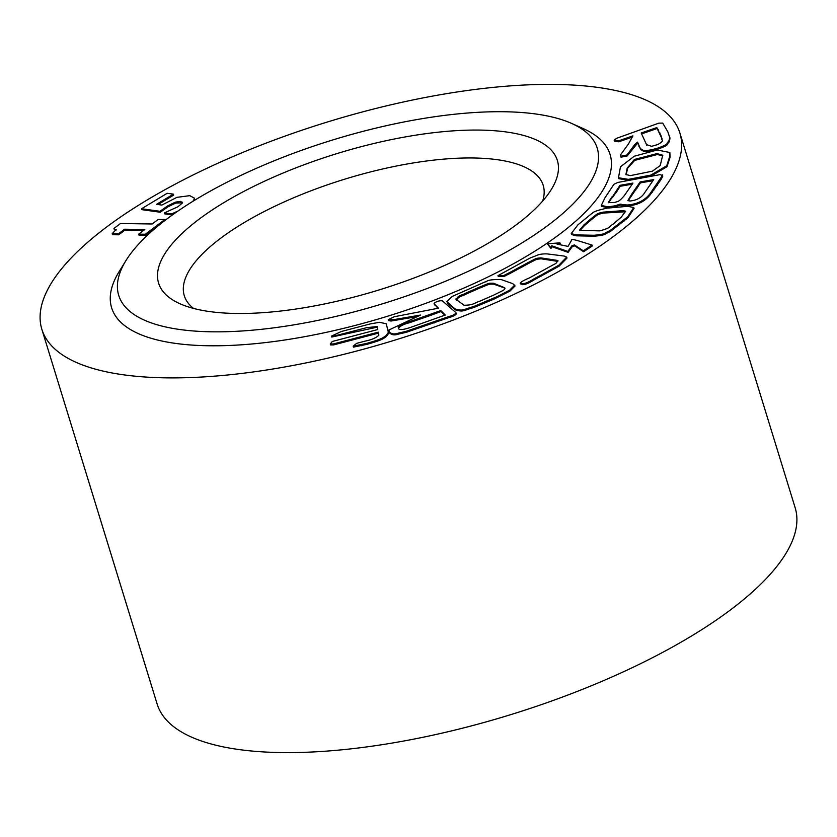 <?xml version="1.0" encoding="UTF-8"?>
<svg xmlns="http://www.w3.org/2000/svg" width="837" height="837" viewBox="0 0 837 837"><rect width="100%" height="100%" fill="white"/><g stroke="black" fill="none" stroke-linecap="round" stroke-linejoin="round"><path stroke-width="1.26" d="M522.958 112.608A250.326 85.615 -17.1 0 0 125.968 260.548A250.326 85.615 -17.1 0 0 193.002 330.939A250.326 85.615 -17.1 0 0 502.859 253.967A250.326 85.615 -17.1 0 0 571.661 123.437A250.326 85.615 -17.1 0 0 522.958 112.608M571.661 123.437L583.452 128.699A260.757 89.182 162.9 0 1 610.089 154.468A260.757 89.182 162.9 0 1 472.12 284.402A260.757 89.182 162.9 0 1 189.016 344.854A260.757 89.182 162.9 0 1 111.635 307.817A260.757 89.182 162.9 0 1 119.178 271.533L125.968 260.548M495.462 130.802A208.601 71.344 162.9 0 1 551.321 189.465A208.601 71.344 162.9 0 1 220.497 312.745A208.601 71.344 162.9 0 1 179.913 303.726A208.601 71.344 162.9 0 1 237.248 194.948A208.601 71.344 162.9 0 1 495.462 130.802M542.679 201.016A187.739 64.208 -17.1 0 0 543.192 185.301A187.739 64.208 -17.1 0 0 487.469 158.632A187.739 64.208 -17.1 0 0 283.638 202.167A187.739 64.208 -17.1 0 0 184.297 295.712A187.739 64.208 -17.1 0 0 193.546 308.424M41.85 329.286L157.126 704.001A333.764 114.156 -17.1 0 0 373.595 745.955A333.764 114.156 -17.1 0 0 709.609 624.58A333.764 114.156 -17.1 0 0 795.15 507.714L679.874 132.999A333.764 114.156 -17.1 0 0 463.405 91.045A333.764 114.156 -17.1 0 0 127.391 212.42A333.764 114.156 -17.1 0 0 41.85 329.286A333.764 114.156 -17.1 0 0 258.319 371.241A333.764 114.156 -17.1 0 0 594.333 249.865A333.764 114.156 -17.1 0 0 679.874 132.999M122.934 265.925A260.757 89.182 -17.1 0 0 111.635 307.817A260.757 89.182 -17.1 0 0 280.751 340.596A260.757 89.182 -17.1 0 0 543.265 245.764A260.757 89.182 -17.1 0 0 610.089 154.468A260.757 89.182 -17.1 0 0 577.195 126.178M388.253 319.692L393.505 319.692L420.613 315.036L388.87 330.029L389.456 332.09C391.549 334.109 394.509 334.455 398.328 333.136L405.976 331.389L448.737 316.606C453.298 315.382 455.684 314.042 455.883 312.599L442.459 300.922C439.247 299.991 432.781 303.109 434.34 304.04L438.462 308.194L394.143 316.763L388.253 319.692L388.546 320.623L391.067 321.031L415.309 316.93M434.633 304.982L434.089 303.685L437.939 308.309M389.498 332.237L389.749 333.032C391.842 335.051 394.792 335.396 398.611 334.068L406.259 332.331L449.03 317.547C453.591 316.313 455.977 314.974 456.175 313.54M389.749 333.032L389.456 332.09M446.832 301.613L448.057 303.747L455.338 309.847C463.844 312.4 463.259 310.297 473.658 307.587L494.112 299.06L509.942 291.119L515.079 285.94L512.736 283.638L500.965 279.485C483.901 279.38 487.532 282.32 485.24 281.839L452.304 296.403L446.832 301.613L455.046 308.916C463.552 311.458 462.976 309.366 473.376 306.656L497.314 296.539L509.66 290.177L514.786 284.998M509.911 272.433L527.634 262.828C537.793 257.65 535.136 258.518 540.817 257.88L557.097 260.37C557.4 262.127 556.396 263.456 554.073 264.356L529.518 277.863C522.33 280.908 519.474 282.822 520.97 283.597L520.143 283.084L521.252 284.538C523.972 285.166 528.22 283.638 533.975 279.945L559.116 266.166L567.005 258.047L566.722 257.105L564.19 256.059L547.241 253.914C542.627 253.695 538.735 254.354 535.575 255.913C529.779 258.235 533.002 256.352 522.958 261.918L498.005 275.624L503.707 275.551L509.911 272.433L510.193 273.364L527.917 263.77C538.076 258.581 535.429 259.46 541.1 258.811L557.777 261.385M498.005 275.624L498.287 276.566L504 276.492L510.193 273.364M571.232 233.586L571.525 234.527L576.191 235.814L594.26 236.201C607.066 235.061 603.927 234.057 610.183 231.65L628.022 217.672L634.048 208.413L633.755 207.482L627.614 206.32L606.93 208.162C587.992 212.42 594.228 213.529 591.361 213.843L577.875 224.881L571.232 233.586L575.908 234.883L593.967 235.27C606.783 234.13 603.644 233.115 609.891 230.719L627.729 216.741L633.755 207.482M601.28 205.463L601.562 206.394L608.384 207.775L615.069 206.791C617.675 206.32 620.813 204.155 622.278 205.557L627.677 205.944C635.649 205.264 644.134 202.627 650.349 194.582L660.885 179.777L662.716 176.461L662.58 174.849L662.433 175.519L660.142 174.609L617.779 182.456L613.939 184.286L605.005 197.752L601.28 205.463L608.101 206.833L614.776 205.86C617.392 205.379 620.531 203.213 621.985 204.626L627.384 205.013C635.367 204.322 643.852 201.696 650.056 193.65L662.433 175.519L662.716 176.461M159.836 224.483L145.628 235.187L138.942 235.092L138.66 234.151L144.832 229.505L124.598 229.212L124.88 230.154L118.708 234.799L112.472 234.705L112.179 233.764L116.217 229.296M143.619 230.416L124.88 230.154M116.176 229.809L114.25 229.359L113.958 228.428L120.465 223.521L152.167 223.981L158.193 219.44L164.879 219.535L165.13 220.33M177.81 211.144L171.564 213.916L164.345 212.912L177.894 206.781L182.529 202.878L180.656 201.382L175.341 202.146L167.693 205.892L159.982 211.301L141.589 208.737L167.159 193.284L173.395 194.153L156.54 204.333L161.865 205.075L176.931 197.344L189.758 195.659L194.153 197.992L194.32 200.451M173.437 214.209L171.847 214.858L164.638 213.853L164.345 212.912M182.56 202.753L175.624 203.088L167.975 206.823L160.275 212.242L141.882 209.668L141.589 208.737M173.395 194.153L173.688 195.084L158.036 204.542M637.7 142.562L640.744 149.75C645.358 151.183 640.514 152.7 652.368 150.608L658.384 148.944C670.385 144.456 665.582 145.282 669.056 142.06C670.029 139.204 670.196 137.509 669.548 136.965L667.811 131.786L662.695 123.091L658.834 123.144L616.66 138.283L614.138 140.166L618.459 140.878L632.929 135.866L628.43 144.016L620.719 154.573L620.719 156.268L626.976 154.96L634.802 144.477L637.564 142.112L640.451 148.819C645.065 150.241 640.221 151.769 652.075 149.677L658.102 148.013C670.092 143.525 665.289 144.341 668.773 141.129C669.746 138.262 669.903 136.567 669.255 136.033M620.719 156.268L621.012 157.199L627.269 155.891L637.784 142.855M614.138 140.166L614.431 141.108L618.752 141.809L632.343 137.101M618.47 177.726L618.763 178.668L628.671 180.29L651.113 176.042L667.016 166.709L670.06 157.251L669.872 152.512L657.244 150.001L634.258 156.226L620.468 166.825L618.47 177.726L628.378 179.359L650.82 175.1L666.733 165.768L669.767 156.31L669.872 152.512M556.94 243.63L559.943 242.814L547.367 243.87L550.976 248.443L552.054 246.716L568.135 252.376L572.089 246.852L574.663 245.837L583.619 251.749L592.324 245.984L592.041 245.053L578.963 241.025C573.335 239.351 570.876 239.047 571.608 240.135L568.041 246.392L557.086 244.122M558.133 244.32L560.235 243.755L559.943 242.814M330.259 344.007L333.367 343.955L378.334 332.153L378.868 335.229C376.263 337.834 371.597 339.822 364.88 341.182L356.625 343.358L353.183 346.183L366.324 343.484C384.884 338.294 383.179 337.144 386.066 335.627L388.368 332.394L386.244 323.783L379.538 322.297L370.268 323.919L341.245 331.525L331.462 336.118L333.9 336.108L366.732 327.654L377.246 326.535L377.78 329.527L332.279 341.486L330.259 344.007L330.542 344.938L333.66 344.896L378.617 333.084M353.183 346.183L353.465 347.114L366.616 344.425C385.177 339.236 383.472 338.085 386.359 336.568L388.65 333.335L386.244 323.783M331.462 336.118L331.745 337.049L377.361 327.131M159.982 211.301L160.275 212.242M161.049 210.662L161.332 211.594M167.693 205.892L167.975 206.823M175.341 202.146L175.624 203.088M180.656 201.382L180.949 202.313M182.529 202.878L182.55 202.188M171.564 213.916L171.847 214.858M194.153 197.992L194.393 200.263M194.111 199.321L192.866 201.351M116.071 230.081L113.958 228.428M124.598 229.212L118.425 233.858L118.708 234.799M118.425 233.858L112.179 233.764M164.879 219.535L145.345 234.245L145.628 235.187M145.345 234.245L138.66 234.151M651.636 146.318L657.934 144.498C665.436 139.988 661.052 140.553 661.889 138.262L656.825 127.58L641.205 132.989L646.52 144.613L651.636 146.318M638.83 145.952L639.112 146.883M626.976 154.96L627.269 155.891M632.427 147.961L632.72 148.902M634.802 144.477L635.084 145.408M662.077 138.9L657.118 128.511L641.78 133.826M660.958 135.479L661.251 136.421M657.694 128.835L657.987 129.766M656.825 127.58L657.118 128.511M634.425 159.448L627.195 168.08L625.909 174.462L630.23 175.644L652.41 171.166L660.205 165.569L662.716 155.222L656.961 153.621L634.425 159.448L634.708 160.38L627.645 168.227L626.118 174.902M662.81 155.713L657.244 154.552L634.708 160.38M631.6 194.341L627.886 200.472L629.842 201.006C636.811 200.388 641.812 197.542 644.846 192.447L653.707 179.589L640.159 181.922L631.6 194.341L631.893 195.272L628.148 200.786M612.077 196.747L608.321 202.366L614.107 202.606L618.009 201.403C619.652 200.639 621.828 198.61 624.548 195.314L632.96 183.083L619.935 185.333L608.625 202.732M651.939 191.338L652.232 192.269M656.951 184.475L657.244 185.416M660.602 178.836L660.885 179.777M653.038 180.687L640.451 182.864L631.893 195.272M640.159 181.922L640.451 182.864M639.07 183.68L639.363 184.611M635.586 188.974L635.879 189.905M632.301 184.182L620.217 186.274L612.37 197.689M619.935 185.333L620.217 186.274M616.053 191.401L616.346 192.332M583.996 224.829L579.455 230.301L599.637 230.876C611.648 227.779 608.426 226.837 613.186 224.107L621.378 217.034L625.595 211.196L623.073 210.662L603.121 212.138C596.488 213.833 598.905 212.64 591.278 218.551L583.996 224.829L584.289 225.77L579.8 230.635M625.783 218.509L626.066 219.451M625.605 211.761L603.404 213.079C596.781 214.774 599.187 213.571 591.56 219.493L584.289 225.77M589.562 220.121L589.855 221.052M547.367 243.87L550.683 247.501L551.761 245.785L567.852 251.435L571.797 245.921L574.37 244.906L583.337 250.818L587.72 247.93L588.013 248.871M587.72 247.93L592.041 245.053M550.683 247.501L550.976 248.443M551.761 245.785L552.054 246.716M567.852 251.435L568.135 252.376M569.296 249.572L569.589 250.514M571.797 245.921L572.089 246.852M583.337 250.818L583.619 251.749M521.252 284.538L520.97 283.597C523.69 284.235 527.927 282.697 533.692 279.014L533.975 279.945M533.692 279.014L541.016 275.132L541.309 276.064M541.016 275.132L558.823 265.224L566.722 257.105M520.405 266.867L520.687 267.798M527.634 262.828L527.917 263.77M557.39 261.311L557.097 260.37L558.028 260.788M456.207 299.531L464.043 305.243C473.888 305.17 473.888 303.015 480.009 301.111L494.102 294.927C506.469 288.775 504.46 290.083 504.324 287.583L493.411 283.209C488.002 283.251 490.827 282.508 478.722 287.447L466.23 292.919C462.066 295.503 458.488 294.697 456.207 299.531L455.778 299.029M505.088 288.169L493.694 284.151C488.295 284.182 491.12 283.45 479.005 288.378L466.512 293.86C462.348 296.444 458.781 295.639 456.489 300.462M475.657 288.838L475.939 289.78M456.5 313.969L455.883 312.599M398.203 327.1L399.019 329.192C400.923 330.155 405.704 329.213 413.384 326.388L445.274 315.047L440.827 310.569L408.948 321.868C404.072 323.019 400.494 324.766 398.203 327.1L398.182 327.047M434.173 321.983L434.466 322.915M428.921 314.963L429.214 315.894L409.23 322.8C404.365 323.961 400.777 325.708 398.485 328.041M444.803 315.225L441.109 311.5L429.214 315.894M440.827 310.569L441.109 311.5M386.255 323.825L386.537 324.766M652.075 149.677L652.368 150.608M658.102 148.013L658.384 148.944M618.459 140.878L618.752 141.809M629.738 151.476L630.031 152.418M631.119 149.718L631.412 150.66M637.993 143.441L638.275 144.372M660.456 134.108L660.749 135.039M659.797 132.78L660.079 133.711M658.457 130.133L658.74 131.064M658.112 129.463L658.405 130.405M628.378 179.359L628.671 180.29M650.82 175.1L651.113 176.042M656.961 153.621L657.244 154.552M608.101 206.833L608.384 207.775M650.056 193.65L650.349 194.582M651.019 192.489L651.312 193.431M653.645 189.047L653.938 189.978M655.34 186.756L655.633 187.687M659.88 179.965L660.163 180.907M661.209 177.737L661.502 178.668M637.93 185.437L638.223 186.379M636.79 187.195L637.083 188.137M632.929 192.552L633.222 193.483M618.941 186.944L619.223 187.886M617.884 188.566L618.177 189.497M616.838 190.187L617.131 191.118M616.314 190.993L616.607 191.935M615.75 191.809L616.032 192.751M613.301 195.105L613.594 196.046M575.908 234.883L576.191 235.814M593.967 235.27L594.26 236.201M619.485 223.856L619.767 224.797M623.691 220.298L623.983 221.23M627.729 216.741L628.022 217.672M623.073 210.662L623.366 211.594M603.121 212.138L603.404 213.079M591.278 218.551L591.56 219.493M587.71 221.69L588.003 222.632M557.934 243.358L558.227 244.299M570.572 247.731L570.865 248.673M574.37 244.906L574.663 245.837M575.741 245.691L576.023 246.633M503.707 275.551L504 276.492M515.906 269.252L516.188 270.184M518.898 267.662L519.191 268.593M521.849 266.061L522.131 266.993M540.817 257.88L541.1 258.811M447.764 302.806L448.057 303.747M455.046 308.916L455.338 309.847M483.127 302.764L483.409 303.695M490.262 299.677L490.555 300.609M493.82 298.118L494.112 299.06M497.314 296.539L497.596 297.47M466.23 292.919L466.512 293.86M493.411 283.209L493.694 284.151M478.722 287.447L479.005 288.378M472.518 290.209L472.8 291.14M443.892 318.405L444.175 319.336M448.737 316.606L449.03 317.547M432.886 313.498L433.179 314.43M333.367 343.955L333.66 344.896M361.427 344.823L361.72 345.754M366.324 343.484L366.616 344.425M388.368 332.394L388.65 333.335M637.564 142.112L637.846 143.043M646.729 145.303L646.436 144.362"/></g></svg>
